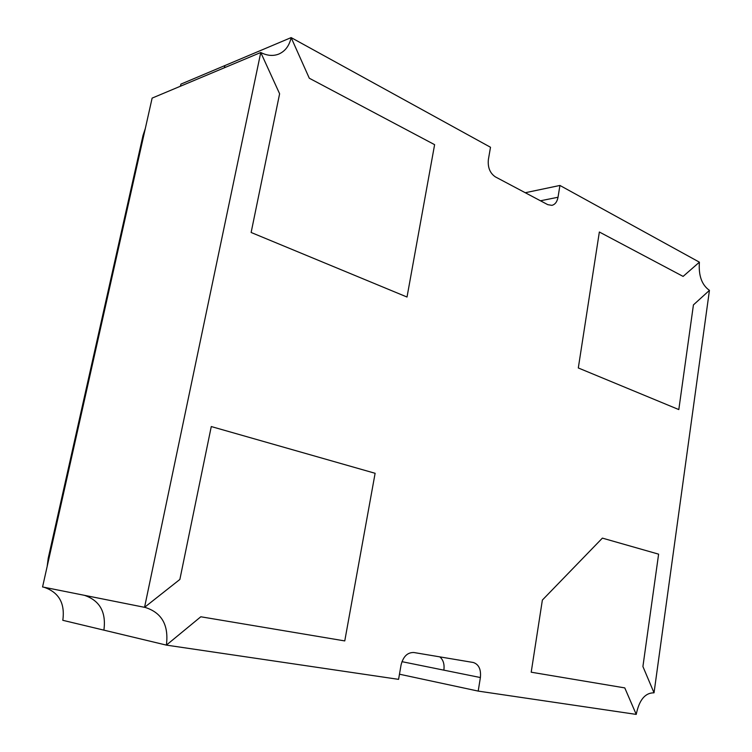 <?xml version="1.0" encoding="UTF-8"?>
<svg xmlns="http://www.w3.org/2000/svg" width="752" height="752" viewBox="0 0 752 752"><rect width="100%" height="100%" fill="white"/><g stroke="black" fill="none" stroke-linecap="round" stroke-linejoin="round"><path stroke-width="1.13" d="M103.889 630.138C106.323 612.194 99.837 600.594 84.45 595.33C99.837 600.594 106.323 612.194 103.889 630.138L166.38 645.113L200.812 616.772L344.764 640.92L375.116 473.29L211.274 426.553L179.869 579.444L144.553 607.325L145.324 607.475C161.877 612.739 168.899 625.279 166.38 645.113L62.801 620.306C65.17 603.32 58.9 592.303 43.992 587.246M195.426 79.928L152.13 98.108L42.563 586.964L144.553 607.325L260.765 52.499L279.612 93.765L251.13 232.481L407.02 297.031L434.609 144.666L309.298 78.227L291.146 37.6C289.341 45.731 285.224 51.221 278.804 54.059C273.155 56.278 267.139 55.761 260.765 52.499L195.426 79.928L260.765 52.499L279.612 93.765L251.13 232.481L407.02 297.031L434.609 144.666L309.298 78.227L291.146 37.6L490.501 147.26L488.368 159.621C487.634 167.452 489.975 173.195 495.371 176.88L547.766 204.657L551.893 205.352C555.108 204.525 557.147 201.827 558.022 197.25L540.444 200.775M525.272 192.728L559.93 185.453L699.398 262.175L683.107 276.407L599.353 232.011L578.307 367.963L678.812 409.577L693.429 304.889L709.437 290.366C701.766 284.923 698.42 275.523 699.398 262.175L683.107 276.407L599.353 232.011L578.307 367.963L678.812 409.577L693.429 304.889L709.437 290.366L654.033 692.818L642.913 666.535L658.611 554.158L602.39 538.122L542.371 600.068L531.203 672.203L624.78 687.901L636.23 714.4C639.191 699.952 645.131 692.752 654.033 692.818L642.913 666.535L658.611 554.158L602.39 538.122L542.371 600.068L531.203 672.203L624.78 687.901L636.23 714.4L478.197 691.097L399.472 674.206M224.923 65.556L224.34 67.793L224.923 65.556L291.146 37.6L180.931 84.121L180.358 86.254M478.197 691.097L480.387 677.543C481.158 669.365 478.798 664.354 473.309 662.493L413.901 652.52C407.481 652.313 403.204 656.487 401.051 665.041L398.579 679.357L166.38 645.113L200.812 616.772L344.764 640.92L375.116 473.29L211.274 426.553L179.869 579.444L144.553 607.325L82.983 595.039M559.93 185.453L558.022 197.25M401.953 661.666L443.859 670.154C444.629 664.251 443.276 659.824 439.798 656.863C443.276 659.824 444.629 664.251 443.859 670.154L401.953 661.666M143.999 134.354L143.03 135.426L145.305 128.554M48.983 558.322L48.222 558.228L47.16 566.453M480.387 677.543L443.859 670.154M143.03 135.426L48.222 558.228"/></g></svg>
